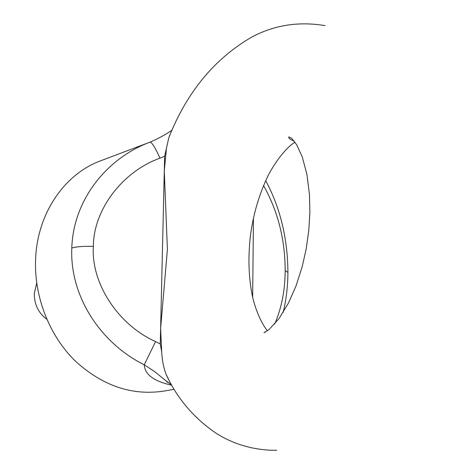 <?xml version="1.0" encoding="UTF-8"?>
<svg xmlns="http://www.w3.org/2000/svg" width="474" height="474" viewBox="0 0 474 474"><rect width="100%" height="100%" fill="white"/><g stroke="black" fill="none" stroke-linecap="round" stroke-linejoin="round"><path stroke-width="0.71" d="M36.705 283.102L34.3 293.513C34.235 304.344 38.382 312.917 46.742 319.227M170.024 134.794L168.863 137.573L164.632 156.236L159.957 158.186C122.778 171.375 93.366 209.65 93.384 246.367C90.812 282.901 117.985 324.85 155.567 341.558L144.256 364.808C100.678 343.289 69.631 296.262 71.799 248.003C73.257 199.933 106.763 158.215 149.932 142.176L150.045 142.129M159.957 158.186C155.276 147.61 151.935 142.271 149.932 142.176L101.436 160.508C64.902 173.454 37.185 213.182 35.591 259.402C34.092 296.451 49.059 335 74.614 360.394C102.384 386.097 132.667 396.246 165.45 390.843L174.118 389.255M167.132 381.594L171.76 385.22C153.979 381.327 144.813 374.525 144.256 364.808L154.607 371.563L166.836 381.534C166.327 381.54 167.055 382.05 169.011 383.075M155.567 341.558L160.265 343.958L164.288 170.936L166.38 148.966M160.265 343.958L161.705 352.075L160.621 328.494L167.393 249.466L164.288 170.936L164.632 156.236M253.448 218.004L252.654 297.269M161.705 352.075C162.161 360.376 163.607 367.747 166.024 374.193L168.768 379.71M149.932 142.176L150.975 141.762C159.483 137.958 166.522 134.053 172.098 130.048M274.76 323.914C281.657 307.816 285.129 289.987 285.164 270.435C285.093 239.417 277.888 211.114 263.55 185.535M285.164 270.435L287.914 272.461C287.825 286.497 286.231 299.829 283.144 312.461M93.384 246.367C83.756 246.101 76.563 246.646 71.799 248.003M276.668 450.276L270.992 450.253C250.604 449.263 232.236 443.551 215.883 433.106C193.593 417.825 176.974 398.184 166.024 374.193M295.006 142.176C287.445 146.691 276.739 159.169 268.302 175.208C259.373 193.665 253.442 213.584 250.515 234.98C247.949 256.76 248.554 277.023 252.322 295.77C254.917 307.958 260.99 323.09 267.478 330.781M294.117 140.979L292.855 140.624C289.638 139.178 288.305 137.928 288.862 136.868L291.706 138.337L296.659 144.712L302.222 156.799L306.885 174.213L309.486 194.82L309.883 212.352L308.781 230.565L306.198 248.862L302.211 266.637L296.049 285.875L288.548 302.91L279.032 318.558L269.084 329.537L263.965 332.695L265.434 332.084M287.919 272.076C287.611 238.084 280.199 207.6 265.689 180.635M324.98 25.614C298.555 21.229 274.055 25.098 251.498 37.221C214.319 58.889 186.774 92.341 168.857 137.573"/></g></svg>
